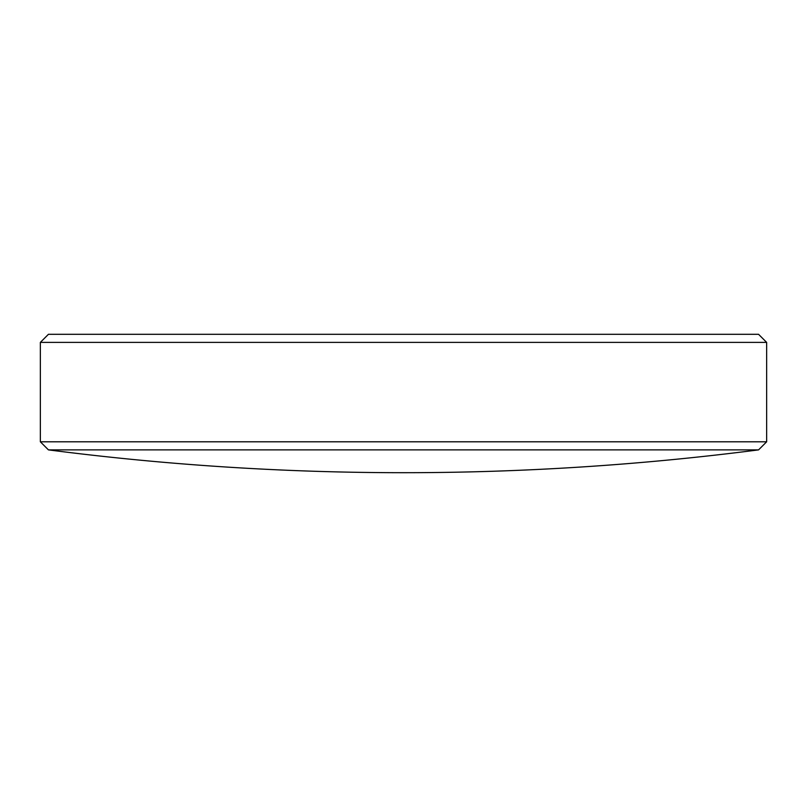 <?xml version="1.0" encoding="UTF-8"?>
<svg xmlns="http://www.w3.org/2000/svg" width="807" height="807" viewBox="0 0 807 807"><rect width="100%" height="100%" fill="white"/><g stroke="black" fill="none" stroke-linecap="round" stroke-linejoin="round"><path stroke-width="1.21" d="M40.35 342.39L48.44 334.3L758.56 334.3L766.65 342.39L40.35 342.39L40.35 441.792L766.65 441.792L766.65 342.39M758.56 449.882A2774.012 2774.012 0 0 1 48.44 449.882L758.56 449.882L766.65 441.792M48.44 449.882L40.35 441.792"/></g></svg>
